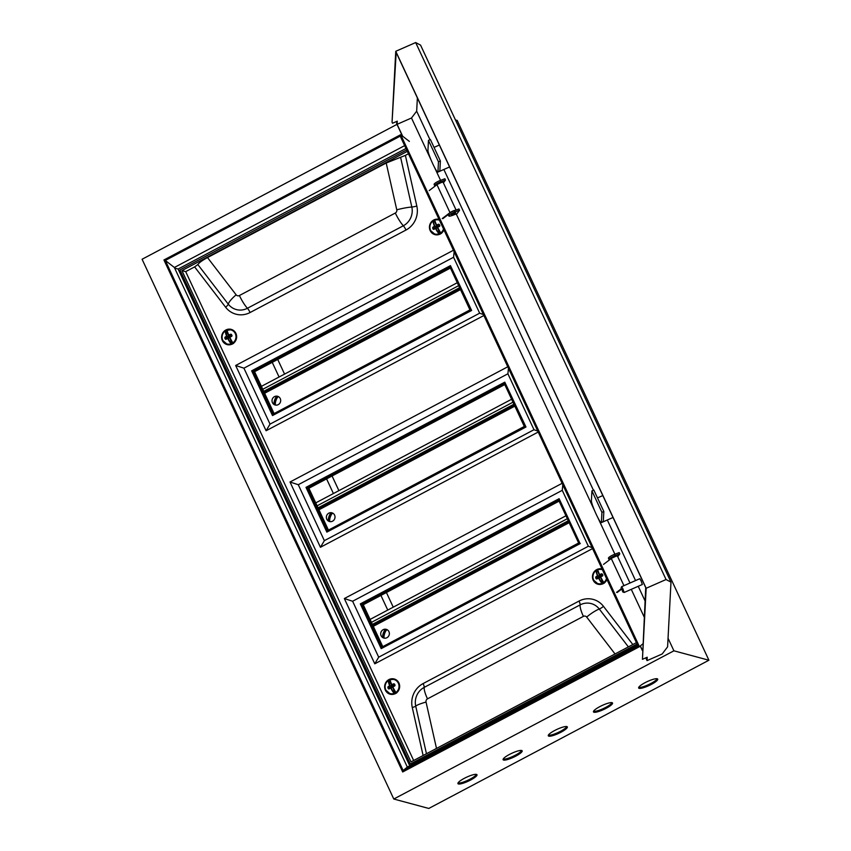 <?xml version="1.0" encoding="UTF-8"?>
<svg xmlns="http://www.w3.org/2000/svg" width="851" height="851" viewBox="0 0 851 851"><rect width="100%" height="100%" fill="white"/><g stroke="black" fill="none" stroke-linecap="round" stroke-linejoin="round"><path stroke-width="1.28" d="M603.54 564.394L611.284 558.522A3.84 0.787 -25 0 1 612.88 557.533A3.84 0.787 -25 0 1 617.507 556.224L629.995 583.009M442.265 218.526L449.998 212.654A3.84 0.787 -25 0 1 451.594 211.665A3.84 0.787 -25 0 1 455.647 210.208M429.223 190.56L436.957 184.678A3.84 0.787 -25 0 1 438.552 183.688A3.84 0.787 -25 0 1 443.18 182.38L456.083 210.037M657.217 678.779A10.51 2.159 -25 0 1 650.898 683.47A10.51 2.159 -25 0 1 638.707 687.406M651.334 684.406A10.51 2.159 -25 0 1 638.654 688.002A10.51 2.159 -25 0 1 645.026 682.704A10.51 2.159 -25 0 1 657.706 679.119A10.51 2.159 -25 0 1 651.334 684.406M612.029 702.681A10.51 2.159 -25 0 1 605.721 707.383A10.51 2.159 -25 0 1 593.53 711.308M606.146 708.309A10.51 2.159 -25 0 1 593.466 711.904A10.51 2.159 -25 0 1 599.849 706.617A10.51 2.159 -25 0 1 612.529 703.022A10.51 2.159 -25 0 1 606.146 708.309M566.851 726.584A10.51 2.159 -25 0 1 560.532 731.286A10.51 2.159 -25 0 1 548.342 735.221M560.969 732.222A10.51 2.159 -25 0 1 548.289 735.817A10.51 2.159 -25 0 1 554.661 730.52A10.51 2.159 -25 0 1 567.34 726.924A10.51 2.159 -25 0 1 560.969 732.222M521.674 750.497A10.51 2.159 -25 0 1 515.355 755.188A10.51 2.159 -25 0 1 503.164 759.124M515.791 756.124A10.51 2.159 -25 0 1 503.111 759.72A10.51 2.159 -25 0 1 509.483 754.433A10.51 2.159 -25 0 1 522.163 750.837A10.51 2.159 -25 0 1 515.791 756.124M476.496 774.399A10.51 2.159 -25 0 1 470.178 779.101A10.51 2.159 -25 0 1 457.987 783.026M470.614 780.027A10.51 2.159 -25 0 1 457.934 783.622A10.51 2.159 -25 0 1 464.306 778.335A10.51 2.159 -25 0 1 476.985 774.74A10.51 2.159 -25 0 1 470.614 780.027M642.771 643.93L639.441 646.696L400.693 134.692L409.32 141.394M405.98 148.468L178.114 269.033L409.746 765.772M277.724 359.441L284.564 374.1M332.071 475.975L338.9 490.633M386.407 592.509L393.247 607.167M639.441 646.696L402.693 771.963L163.945 259.97L400.693 134.692M165.296 260.449L403.151 770.527L638.08 646.207L400.236 136.139L165.296 260.449L174.37 267.48L407.321 767.059L403.151 770.527M393.79 799.025L673.907 650.813L708.915 660.227L428.798 808.45L393.79 799.025L142.085 259.247L396.991 124.363M668.046 638.239L673.907 650.813M455.476 119.98L457.21 120.448L708.915 660.227M404.661 145.627L174.37 267.48M637.612 645.207L407.321 767.059M178.114 269.033L174.657 268.108M387.758 610.071L380.918 595.413M333.411 493.537L326.582 478.879M279.075 377.004L272.235 362.345M448.179 214.601L442.818 218.675M616.581 592.36L621.23 588.839M621.39 589.296L617.145 592.519M611.795 558.16L615.709 556.341M609.593 559.798A5.255 1.085 -25 0 1 609.05 559.596L608.444 558.288A5.255 1.085 -25 0 1 613.263 554.852A5.255 1.085 -25 0 1 614.507 554.352L619.209 552.597L619.815 553.905L617.72 556.671M609.05 559.596A5.255 1.085 -25 0 1 613.879 556.16A5.255 1.085 -25 0 1 615.124 555.65L619.815 553.905M453.54 214.261L451.519 214.697L455.615 212.782L453.54 214.261M452.264 215.463A5.255 1.085 -25 0 1 448.807 215.963A5.255 1.085 -25 0 1 453.636 212.527A5.255 1.085 -25 0 1 454.881 212.016L459.572 210.271L456.955 213.718L452.264 215.463M448.807 215.963L448.2 214.654A5.255 1.085 -25 0 1 453.03 211.218A5.255 1.085 -25 0 1 454.274 210.718L458.966 208.963L459.572 210.271M437.478 184.316L441.382 182.497M435.265 185.965A5.255 1.085 -25 0 1 434.723 185.752A5.255 1.085 -25 0 1 439.552 182.316A5.255 1.085 -25 0 1 440.797 181.816L445.488 180.072L443.392 182.827M434.723 185.752L434.116 184.454A5.255 1.085 -25 0 1 438.946 181.018A5.255 1.085 -25 0 1 440.19 180.508L444.882 178.763L445.488 180.072M596.253 514.398A12.084 1.287 66.3 0 1 591.402 500.877L591.924 490.899L601.923 512.345L601.402 522.323A12.084 1.287 66.3 0 1 601.263 522.663A12.084 1.287 66.3 0 1 596.253 514.398M427.947 150.34A12.084 1.287 -113.7 0 0 432.797 163.86A12.084 1.287 -113.7 0 0 437.808 172.136A12.084 1.287 -113.7 0 0 437.946 171.785L438.467 161.818L428.468 140.372L427.947 150.34M621.953 589.52L622.741 591.924L621.953 589.52M621.06 588.094L621.613 586.69L622.921 588.849L624.155 592.466L622.741 591.924M624.155 592.466L642.335 584.488L641.101 580.871L639.792 578.712L621.613 586.69M645.015 600.859L638.229 586.286M635.559 580.573L607.316 520.004M593.434 490.24L443.86 169.477M429.978 139.702L416.671 111.173L411.49 118.002L431.223 160.328M434.393 167.115L440.573 180.369M456.242 213.984L594.679 510.855M597.849 517.653L614.89 554.203M631.272 589.339L644.175 617.007M416.671 111.173L417.373 97.897M646.164 588.275L642.452 659.312L645.718 587.584L396.183 52.464L392.045 122.331L395.758 51.294L646.164 588.275L666.067 579.531L415.671 42.55L420.575 45.146L670.982 582.137L667.599 646.845L662.174 653.983L647.058 660.621L645.771 657.855M395.758 51.294L415.671 42.55M396.768 121.374L396.651 123.629L402.449 136.064M640.25 646.026L642.42 650.675M642.452 659.312L647.228 657.217L647.058 660.621M670.982 582.137L666.067 579.531M392.481 123.257L397.268 121.161L397.098 124.32L411.49 118.002M397.098 124.32L402.651 136.213M640.346 645.952L642.431 650.43M645.866 657.812L646.632 659.44L646.739 657.429M437.946 171.785L439.861 170.945L440.382 160.977L430.383 139.532L428.468 140.372M438.467 161.818L440.382 160.977M591.924 490.899L593.838 490.059L603.838 511.504L603.316 521.482L601.402 522.323M601.923 512.345L603.838 511.504M370.079 619.422L565.958 515.78M385.375 690.161A7.882 7.489 -74.9 0 0 397.906 691.48A7.882 7.489 -74.9 0 0 394.204 678.97A7.882 7.489 -74.9 0 0 385.375 690.161M388.684 693.31A7.882 7.489 -74.9 0 0 390.577 694.299M602.082 569.011A7.882 7.489 -74.9 0 0 593.2 580.191A7.882 7.489 -74.9 0 0 606.933 579.414M596.508 583.339A7.882 7.489 -74.9 0 0 598.413 584.329M439.063 219.409A7.882 7.489 -74.9 0 0 430.18 230.6A7.882 7.489 -74.9 0 0 443.914 229.813M433.489 233.738A7.882 7.489 -74.9 0 0 435.393 234.738M222.356 340.56A7.882 7.489 -74.9 0 0 234.887 341.879A7.882 7.489 -74.9 0 0 231.185 329.369A7.882 7.489 -74.9 0 0 222.356 340.56M225.664 343.708A7.882 7.489 -74.9 0 0 227.557 344.698M450.445 268.054L254.566 371.696L274.086 413.575M254.566 371.696L252.992 371.27L272.98 414.16L469.965 309.924L449.977 267.044L252.992 371.27M504.781 384.588L308.902 488.229L328.433 530.109M308.902 488.229L307.328 487.804L327.327 530.694L524.312 426.457L504.313 383.578L307.328 487.804M381.663 647.228L578.648 542.991L558.65 500.111L361.664 604.338L381.663 647.228M559.128 501.122L363.249 604.763L361.664 604.338M363.249 604.763L382.769 646.643M394.673 679.109A7.882 7.489 -74.9 0 0 392.524 679.013M389.801 679.864A7.882 7.489 -74.9 0 0 389.035 680.332L389.481 680.14A7.616 7.244 105.1 0 1 389.822 679.949L389.96 679.694A10.776 1.617 63.4 0 0 391.811 684.672A10.776 3.096 -23.6 0 1 393.79 683.789L394.502 684.044A10.361 1.553 63.4 0 0 395.045 685.215L394.779 685.927A10.776 1.308 154 0 0 392.832 686.885A10.776 1.617 63.4 0 0 395.885 692.501A7.276 6.914 -74.9 0 0 389.96 679.694L389.96 679.694M602.114 569.074A7.882 7.489 -74.9 0 0 600.359 569.042M597.583 569.915A7.882 7.489 -74.9 0 0 596.817 570.393L597.264 570.191A7.616 7.244 105.1 0 1 597.604 570.01L597.742 569.734A10.776 1.596 63 0 0 599.625 574.691A10.776 3.117 -24 0 1 601.604 573.797L602.317 574.053A10.361 1.532 63 0 0 602.87 575.212L602.604 575.925A10.776 1.33 153.6 0 0 600.668 576.893A10.776 1.596 63 0 0 603.753 582.499A7.276 6.914 -74.9 0 0 606.529 578.531M439.095 219.473A7.882 7.489 -74.9 0 0 437.34 219.441M434.563 220.313A7.882 7.489 -74.9 0 0 433.797 220.792L434.244 220.59A7.616 7.244 105.1 0 1 434.584 220.409L434.723 220.143A10.776 1.596 63 0 0 436.606 225.089A10.776 3.117 -24 0 1 438.584 224.196L439.297 224.451A10.361 1.532 63 0 0 439.85 225.611L439.584 226.334A10.776 1.33 153.6 0 0 437.648 227.302A10.776 1.596 63 0 0 440.733 232.897A7.276 6.914 -74.9 0 0 443.499 228.93M231.653 329.507A7.882 7.489 -74.9 0 0 229.504 329.411M226.781 330.262A7.882 7.489 -74.9 0 0 226.004 330.731L226.462 330.539A7.616 7.244 105.1 0 1 226.802 330.348L226.94 330.092A10.776 1.617 63.4 0 0 228.791 335.071A10.776 3.096 -23.6 0 1 230.77 334.188L231.483 334.443A10.361 1.553 63.4 0 0 232.025 335.613L231.759 336.326A10.776 1.308 154 0 0 229.813 337.283A10.776 1.617 63.4 0 0 232.866 342.9A7.276 6.914 -74.9 0 0 226.94 330.092L226.94 330.092M453.445 250.247L235.663 365.483L266.097 430.744L483.879 315.508M408.448 153.765L405.384 155.382L416.83 206.08A21.02 19.988 105.1 0 1 406.001 230.025L250.098 312.519A21.02 19.988 105.1 0 1 225.632 307.243L194.624 266.906L185.699 271.629L413.671 760.507M507.781 366.781L290.01 482.017L320.433 547.278L538.215 432.042M562.128 483.315L344.347 598.551L374.78 663.812L592.562 548.576M243.929 368.175L270.022 424.117L479.656 313.189L453.572 257.257L243.929 368.175L235.663 365.483M471.624 310.466L450.445 265.629L251.651 370.823L272.511 415.565L471.624 310.466L450.445 265.629M386.205 163.02L207.506 257.566L236.131 294.818A2.819 2.681 -74.9 0 0 239.408 295.52L395.321 213.027A2.819 2.681 -74.9 0 0 396.768 209.825L386.205 163.02L405.384 155.382M407.321 151.34L181.923 270.607L411.012 761.911L636.42 642.643M185.699 271.629L181.923 270.607M194.624 266.906L197.847 264.565C199.113 262.693 202.336 260.353 207.506 257.566M406.672 149.936L179.912 269.927L410.31 764.028L412.129 764.517M410.31 764.028L637.069 644.037M266.097 430.744L270.022 424.117M483.432 314.551L479.656 313.189M454.136 251.736L453.572 257.257M272.511 415.565L471.305 310.381M298.275 484.708L324.359 540.651L533.992 429.723L507.909 373.791L298.275 484.708L290.01 482.017M320.433 547.278L324.359 540.651M537.768 431.085L533.992 429.723M508.472 368.27L507.909 373.791M525.961 427L504.781 382.163L305.988 487.357L326.858 532.098L525.961 427L504.781 382.163M326.858 532.098L525.652 426.915M360.324 603.891L381.195 648.632L579.988 543.449L559.118 498.697L360.324 603.891M559.118 498.697L579.988 543.449M381.195 648.632L580.308 543.534M352.612 601.242L378.695 657.185L588.339 546.257L562.256 490.325L352.612 601.242L344.347 598.551M562.819 484.804L562.256 490.325M592.115 547.618L588.339 546.257M374.78 663.812L378.695 657.185M388.003 686.821A10.776 3.096 -23.6 0 1 389.673 685.789L389.886 686.055A10.52 3.021 156.4 0 0 388.258 687.065L387.822 687.555L389.981 687.555L392.226 686.555L389.024 680.332M388.705 680.428L388.226 680.609A10.776 3.404 -118.8 0 0 389.673 685.789L391.928 686.459M388.226 680.609L388.226 680.609A7.276 6.914 -74.9 0 0 394.141 693.416A10.776 3.404 -118.8 0 1 390.694 688.002A10.776 1.308 154 0 0 388.992 688.959L388.354 688.725L389.322 688.502M392.641 687.002L395.619 692.491A10.52 1.574 -116.6 0 1 392.641 687.002L392.758 686.651A10.52 1.276 -26 0 1 394.651 685.725L392.843 685.8M392.992 685.895L391.822 684.981M395.109 693.842L394.141 693.416L395.247 693.469L392.875 687.597L391.726 687.619M388.992 688.959L388.992 688.693A10.52 1.276 -26 0 1 390.652 687.757L392.439 687.565M390.013 679.46A7.616 7.244 105.1 0 1 394.268 679.258L395.077 679.47A7.616 7.244 105.1 0 1 396.385 679.97M389.854 679.789L394.268 679.258A7.616 7.244 105.1 0 1 396.226 692.895L396.545 693.086M392.492 694.416A7.616 7.244 105.1 0 1 391.12 694.193L390.311 693.969A7.616 7.244 105.1 0 1 385.726 690.055M395.63 692.512L396.289 693.097M392.758 686.651L395.045 685.215M394.194 684.14L394.79 685.374A10.106 1.511 -116.6 0 1 394.279 684.236L394.502 684.044M394.364 684.449L393.79 683.789M395.258 693.65L392.875 687.597M393.907 684.098A10.52 3.021 156.4 0 0 391.981 684.959L391.63 684.832A10.52 1.574 -116.6 0 1 389.843 679.992L389.981 679.46M388.354 680.332L388.279 680.353C385.109 682.959 384.248 686.183 385.673 690.023L390.311 693.969A7.616 7.244 105.1 0 0 394.556 693.767L394.694 693.405M394.375 693.139A10.52 3.319 61.2 0 1 391.003 687.863L388.726 688.565A10.106 3.191 61.2 0 1 388.45 687.991A10.106 3.191 61.2 0 1 388.194 687.427L390.237 687.98M389.875 680.151A7.361 6.989 -74.9 0 0 389.524 680.343L392.205 686.161L390.003 685.704A10.52 3.319 61.2 0 1 388.599 680.64M595.838 576.882A10.776 3.117 -24 0 1 597.498 575.84L597.71 576.095A10.52 3.032 156 0 0 596.094 577.116L595.657 577.616L597.817 577.606L600.051 576.595L597.253 570.191L596.019 570.659A7.276 6.914 -74.9 0 0 602.019 583.424L603.433 583.414A7.361 6.989 -74.9 0 0 603.923 583.158L603.795 582.882M596.828 570.393L596.019 570.659A10.776 3.383 -119.2 0 0 597.498 575.84L599.753 576.499M602.987 583.85L602.019 583.424A10.776 3.383 -119.2 0 1 598.53 578.042A10.776 1.33 153.6 0 0 596.838 579.01L596.2 578.776L597.157 578.552M600.466 577.021L603.487 582.488A10.52 1.564 -117 0 1 600.476 577.021L600.583 576.67A10.52 1.298 -26.4 0 1 602.476 575.723L600.668 575.829M600.817 575.925L599.647 575.01M603.136 583.658L600.71 577.627L598.689 577.765M602.242 583.158A10.52 3.298 60.8 0 1 598.838 577.893L600.274 577.595M606.869 579.276A7.616 7.244 105.1 0 1 604.093 582.892L604.423 583.084M600.327 584.446A7.616 7.244 105.1 0 1 598.944 584.222L598.136 584.009A7.616 7.244 105.1 0 1 596.019 570.478M602.444 569.766A7.276 6.914 -74.9 0 0 597.742 569.734L597.742 569.734M604.157 583.095L603.487 582.488M600.583 576.67L602.87 575.212M602.008 574.159L602.614 575.382A10.106 1.5 -117 0 1 602.093 574.255L602.317 574.053M603.465 583.478L600.71 577.627M602.178 574.468L601.604 573.797M601.721 574.117A10.52 3.032 156 0 0 599.795 574.989L599.455 574.861A10.52 1.564 -117 0 1 597.625 570.042L597.764 569.51A7.616 7.244 105.1 0 1 602.231 569.319L597.764 569.51M596.498 570.489L596.062 570.415C592.913 573.042 592.073 576.276 593.53 580.105L598.136 584.009A7.616 7.244 105.1 0 0 602.434 583.775L602.572 583.414M596.838 579.01L596.562 578.616A10.106 3.17 60.8 0 1 596.296 578.052A10.106 3.17 60.8 0 1 596.03 577.478L598.072 578.02M600.168 577.584L596.785 578.754M597.668 570.202A7.361 6.989 -74.9 0 0 597.306 570.404L600.029 576.191L597.827 575.744A10.52 3.298 60.8 0 1 596.381 570.702M432.808 227.281A10.776 3.117 -24 0 1 434.467 226.238L434.691 226.494A10.52 3.032 156 0 0 433.074 227.515L432.627 228.015L434.797 228.004L437.031 226.994L434.233 220.59L432.989 221.058A7.276 6.914 -74.9 0 0 438.999 233.823L440.414 233.823A7.361 6.989 -74.9 0 0 440.903 233.557L440.765 233.28M433.808 220.792L432.989 221.058A10.776 3.383 -119.2 0 0 434.467 226.238L436.733 226.898M439.967 234.248L438.999 233.823A10.776 3.383 -119.2 0 1 435.51 228.44A10.776 1.33 153.6 0 0 433.819 229.408L433.18 229.174L434.138 228.951M437.446 227.419L440.467 232.887A10.52 1.564 -117 0 1 437.457 227.419L437.563 227.068A10.52 1.298 -26.4 0 1 439.456 226.132L437.786 226.589L436.616 225.409M440.116 234.057L437.68 228.025L435.659 228.164M439.222 233.557A10.52 3.298 60.8 0 1 435.818 228.291L437.244 227.994M443.85 229.674A7.616 7.244 105.1 0 1 441.073 233.291L441.403 233.482M437.308 234.844A7.616 7.244 105.1 0 1 435.925 234.621L435.116 234.408A7.616 7.244 105.1 0 1 432.999 220.888M439.424 220.175A7.276 6.914 -74.9 0 0 434.723 220.143L434.723 220.143M441.137 233.493L440.467 232.887M437.563 227.068L439.85 225.611M438.988 224.558L439.595 225.781A10.106 1.5 -117 0 1 439.063 224.653L439.297 224.451M440.435 233.876L437.68 228.025M439.159 224.866L438.584 224.196M438.701 224.515A10.52 3.032 156 0 0 436.776 225.387L436.435 225.26A10.52 1.564 -117 0 1 434.606 220.441L434.744 219.909A7.616 7.244 105.1 0 1 439.212 219.728L434.733 219.909M433.467 220.888L433.042 220.813C429.893 223.441 429.053 226.674 430.51 230.504L435.116 234.408A7.616 7.244 105.1 0 0 439.414 234.185L439.552 233.812M433.819 229.408L433.542 229.015A10.106 3.17 60.8 0 1 433.265 228.451A10.106 3.17 60.8 0 1 433.01 227.887L435.052 228.419M437.148 227.983L433.755 229.153M434.648 220.6A7.361 6.989 -74.9 0 0 434.287 220.803L437.01 226.589L434.808 226.143A10.52 3.298 60.8 0 1 433.361 221.1M224.983 337.219A10.776 3.096 -23.6 0 1 226.643 336.188L226.866 336.453A10.52 3.021 156.4 0 0 225.238 337.464L224.792 337.953L226.962 337.964L229.206 336.953L226.004 330.741M225.685 330.837L225.207 331.007A10.776 3.404 -118.8 0 0 226.643 336.188L228.898 336.858M225.207 331.007L225.207 331.007A7.276 6.914 -74.9 0 0 231.121 343.815A10.776 3.404 -118.8 0 1 227.664 338.4A10.776 1.308 154 0 0 225.972 339.358L225.334 339.123L226.302 338.9M229.61 337.4L232.6 342.889A10.52 1.574 -116.6 0 1 229.621 337.4L229.727 337.049A10.52 1.276 -26 0 1 231.632 336.124L229.823 336.198M229.972 336.294L228.802 335.39M232.089 344.24L231.121 343.815L232.227 343.878L229.844 337.996L228.706 338.017M225.972 339.358L225.972 339.092A10.52 1.276 -26 0 1 227.621 338.155L229.408 337.964M226.994 329.858A7.616 7.244 105.1 0 1 231.249 329.656L232.057 329.869A7.616 7.244 105.1 0 1 233.365 330.369M231.632 336.124L231.77 335.773A10.106 1.511 -116.6 0 1 231.249 334.645L230.887 334.496A10.52 3.021 156.4 0 0 228.951 335.358L228.611 335.241A10.52 1.574 -116.6 0 1 226.823 330.39L231.249 329.656A7.616 7.244 105.1 0 1 233.206 343.293L233.525 343.485M229.472 344.815A7.616 7.244 105.1 0 1 228.1 344.591L227.291 344.378A7.616 7.244 105.1 0 1 222.707 340.453M232.6 342.91L233.27 343.496M229.727 337.049L231.759 336.326M231.483 334.443L232.025 335.613M232.238 344.049L229.844 337.996M231.642 335.496L230.164 336.283L228.759 335.081L229.908 336.262M225.494 330.688L225.26 330.752C222.09 333.358 221.228 336.581 222.654 340.421L227.291 344.378A7.616 7.244 105.1 0 0 231.536 344.166L231.674 343.804M231.355 343.538A10.52 3.319 61.2 0 1 227.983 338.262L225.696 338.964A10.106 3.191 61.2 0 1 225.43 338.4A10.106 3.191 61.2 0 1 225.175 337.826L227.217 338.379M226.855 330.55A7.361 6.989 -74.9 0 0 226.504 330.741L229.185 336.56L226.983 336.102A10.52 3.319 61.2 0 1 225.579 331.039M315.742 502.888L511.621 399.247M261.395 386.354L457.274 282.713M386.471 629.41A4.532 4.308 -74.9 0 0 383.29 629.634A4.627 4.627 0 0 0 381.482 636.357A4.532 4.308 -74.9 0 0 389.12 635.091A4.532 4.308 -74.9 0 0 386.471 629.41M385.258 629.591A4.064 3.861 105.1 0 1 386.588 630.038A4.563 1.415 -71.3 0 0 384.62 633.644A4.563 1.415 -71.3 0 0 384.067 637.622A4.064 3.861 105.1 0 1 382.737 637.176L385.258 629.591A4.563 1.415 108.7 0 0 383.29 633.197A4.563 1.415 108.7 0 0 382.737 637.176M332.124 512.876A4.532 4.308 -74.9 0 0 328.943 513.1A4.627 4.627 0 0 0 327.135 519.823A4.532 4.308 -74.9 0 0 334.773 518.557A4.532 4.308 -74.9 0 0 332.124 512.876M330.922 513.057A4.064 3.861 105.1 0 1 332.241 513.504A4.563 1.415 -71.3 0 0 330.273 517.11A4.563 1.415 -71.3 0 0 329.72 521.089A4.064 3.861 105.1 0 1 328.401 520.642L330.922 513.057A4.563 1.415 108.7 0 0 328.954 516.663A4.563 1.415 108.7 0 0 328.401 520.642M277.788 396.343A4.532 4.308 -74.9 0 0 274.607 396.566A4.627 4.627 0 0 0 272.799 403.289A4.532 4.308 -74.9 0 0 280.436 402.023A4.532 4.308 -74.9 0 0 277.788 396.343M276.575 396.523A4.064 3.861 105.1 0 1 277.905 396.97A4.563 1.415 -71.3 0 0 275.937 400.576A4.563 1.415 -71.3 0 0 275.384 404.555A4.064 3.861 105.1 0 1 274.054 404.108L276.575 396.523A4.563 1.415 108.7 0 0 274.607 400.13A4.563 1.415 108.7 0 0 274.054 404.108M449.998 212.654L436.957 184.678M611.284 558.522L623.943 585.669M614.507 554.352L615.124 555.65M440.797 181.816L440.19 180.508M454.881 212.016L454.274 210.718M373.302 626.325L569.181 522.674M372.77 625.187L568.649 521.546M372.398 624.4L568.277 520.759M371.451 622.358L567.33 518.716M423.117 755.507L412.278 707.511A21.02 19.988 105.1 0 1 423.117 683.566L579.02 601.061A21.02 19.988 105.1 0 1 603.476 606.337L632.836 644.537M400.587 157.286L411.82 207.016A16.467 15.658 105.1 0 1 403.331 225.77L247.418 308.275A16.467 15.658 105.1 0 1 228.259 304.137L197.847 264.565M236.131 294.818A15.765 3.968 142.5 0 0 228.259 304.137A5.255 1.319 -37.5 0 1 225.632 307.243M239.408 295.52A15.765 3.67 62.1 0 0 247.418 308.275A5.255 1.223 -117.9 0 1 250.098 312.519M395.321 213.027A15.765 3.67 62.1 0 0 403.331 225.77A5.255 1.223 -117.9 0 1 406.001 230.025M396.768 209.825A15.765 2.372 -12.7 0 1 411.82 207.016A5.255 0.787 167.3 0 0 416.83 206.08M615.028 653.962L586.679 617.071A2.819 2.681 -74.9 0 0 583.403 616.369L427.489 698.862A2.819 2.681 -74.9 0 0 426.043 702.075L436.499 748.423M412.278 707.511A5.255 0.787 167.3 0 0 415.724 706.149A16.467 15.658 105.1 0 1 424.202 687.385L580.116 604.891A16.467 15.658 105.1 0 1 599.274 609.018L628.389 646.898M426.468 753.741L415.724 706.149A15.765 2.372 -12.7 0 1 426.043 702.075M423.117 683.566A5.255 1.223 -117.9 0 1 424.202 687.385A15.765 3.67 62.1 0 0 427.489 698.862M579.02 601.061A5.255 1.223 -117.9 0 1 580.116 604.891A15.765 3.67 62.1 0 0 583.403 616.369M603.476 606.337A5.255 1.319 -37.5 0 1 599.274 609.018A15.765 3.968 142.5 0 0 586.679 617.071M388.354 688.725A10.361 3.266 -118.8 0 1 388.077 688.14A10.361 3.266 -118.8 0 1 387.822 687.555M385.684 689.959A7.616 7.244 105.1 0 1 388.226 680.417M391.971 686.863L389.96 688.129M390.843 687.725L392.237 687.576M392.928 685.863L391.641 684.842L393.183 685.874L394.662 685.098M596.2 578.776A10.361 3.255 -119.2 0 1 595.923 578.191A10.361 3.255 -119.2 0 1 595.657 577.616M599.806 576.893L597.796 578.18M596.849 578.733A10.52 1.298 -26.4 0 1 598.487 577.797M600.753 575.893L599.466 574.872L601.008 575.904L602.487 575.116M433.18 229.174A10.361 3.255 -119.2 0 1 432.893 228.589A10.361 3.255 -119.2 0 1 432.627 228.015M436.776 227.291L434.776 228.579M433.829 229.132A10.52 1.298 -26.4 0 1 435.467 228.196M437.733 226.292L436.446 225.27L437.988 226.302L439.467 225.515M225.334 339.123A10.361 3.266 -118.8 0 1 225.058 338.538A10.361 3.266 -118.8 0 1 224.792 337.953M222.664 340.368A7.616 7.244 105.1 0 1 225.207 330.826M228.951 337.262L226.94 338.538M227.823 338.134L229.217 337.975M318.955 509.792L514.834 406.14M318.423 508.653L514.312 405.012M318.061 507.866L513.94 404.225M317.104 505.824L512.993 402.183M264.618 393.258L460.497 289.606M264.087 392.12L459.965 288.478M263.725 391.332L459.604 287.691M262.768 389.29L458.646 285.649M597.498 497.909L602.806 495.58M434.042 147.383L439.35 145.053M437.808 172.136L449.573 166.966M601.263 522.663L613.028 517.493M391.63 684.832L389.822 679.938M390.662 687.746L392.332 687.555M599.455 574.861L597.604 569.989M436.435 225.26L434.584 220.388M228.611 335.241L226.802 330.337M227.642 338.155L229.313 337.953"/></g></svg>
